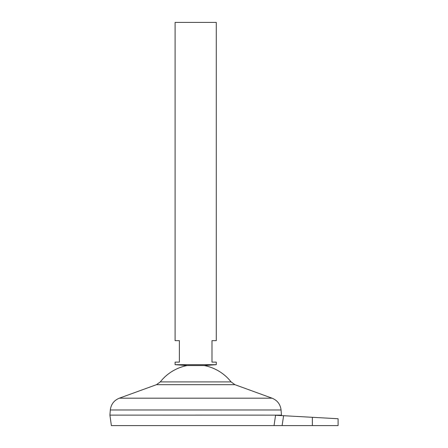 <?xml version="1.0" encoding="UTF-8"?>
<svg xmlns="http://www.w3.org/2000/svg" width="448" height="448" viewBox="0 0 448 448"><rect width="100%" height="100%" fill="white"/><g stroke="black" fill="none" stroke-linecap="round" stroke-linejoin="round"><path stroke-width="0.67" d="M216.278 364.689L175.101 364.689L175.101 362.118L179.39 362.118L179.39 340.67L175.101 340.67L175.101 22.4L216.278 22.4L216.278 340.67L211.988 340.67L211.988 362.118L216.278 362.118L216.278 364.689L204.271 365.551L187.113 365.551A45.046 45.046 0 0 0 160.289 381.914L156.481 384.675L119.314 398.188C114.027 400.366 111.031 404.292 110.326 409.97L109.906 415.117L195.692 415.134L109.906 415.117L111.373 425.6L274.03 425.6L275.576 415.262L283.601 415.71L282.106 425.6L338.094 425.6L338.094 418.734M281.411 415.587L281.478 415.134L195.692 415.117L281.478 415.134L281.058 409.97L110.326 409.97M204.271 365.551A45.046 45.046 0 0 1 231.09 381.914L160.289 381.914M282.106 425.6L274.03 425.6M312.362 425.6L312.362 417.306L338.094 418.734L283.601 415.71M231.09 381.914L234.903 384.675L272.065 398.188L119.314 398.188M234.903 384.675L156.481 384.675M272.065 398.188C277.357 400.366 280.353 404.292 281.058 409.97M187.113 365.551L175.101 364.689"/></g></svg>
